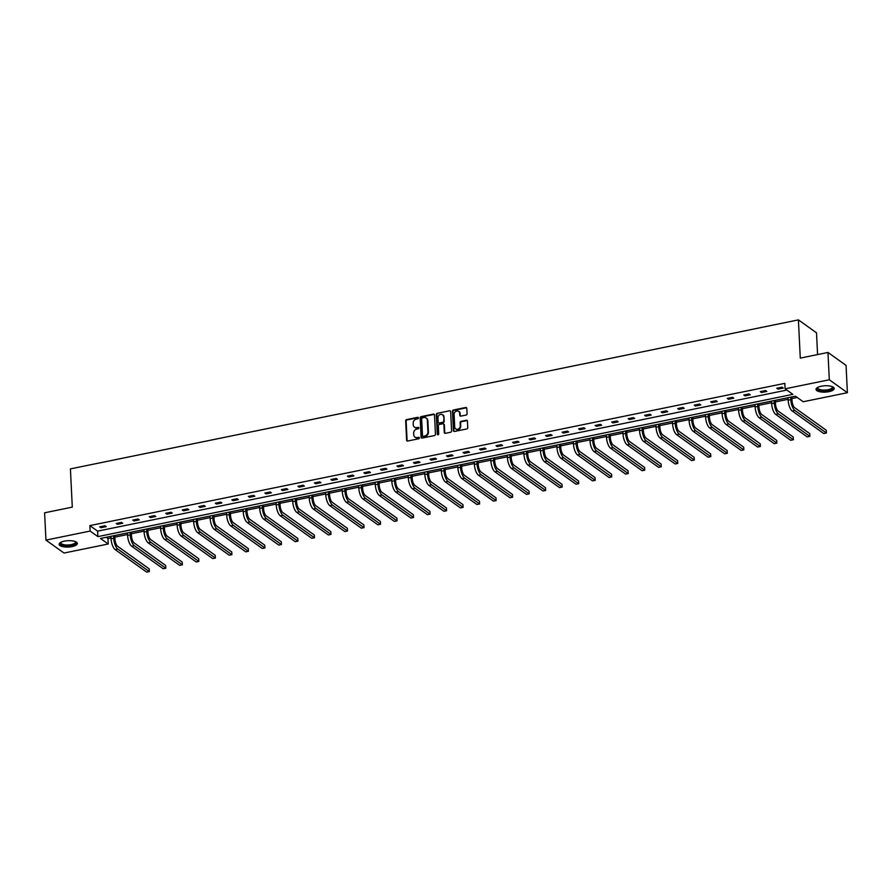 <?xml version="1.0" encoding="UTF-8"?>
<svg xmlns="http://www.w3.org/2000/svg" width="892" height="892" viewBox="0 0 892 892"><rect width="100%" height="100%" fill="white"/><g stroke="black" fill="none" stroke-linecap="round" stroke-linejoin="round"><path stroke-width="1.34" d="M418.459 417.924A0.803 0.691 -54.5 0 0 417.69 417.322L406.652 419.586A1.148 0.981 -54.5 0 0 405.659 420.868L406.607 440.169A1.148 0.981 -54.5 0 0 407.7 441.027L418.738 438.775A0.803 0.691 -54.5 0 0 418.671 437.27L417.233 437.559A3.668 3.144 -54.5 0 1 413.743 434.805L413.665 433.2A3.668 3.144 -54.5 0 1 416.82 429.085L418.248 428.796A0.803 0.691 -54.5 0 0 418.181 427.301L416.754 427.591A3.668 3.144 -54.5 0 1 413.252 424.837L413.174 423.232A3.668 3.144 -54.5 0 1 416.341 419.117L417.768 418.827A0.803 0.691 -54.5 0 0 418.459 417.924M418.393 417.657A0.803 0.691 -54.5 0 0 418.181 417.668L407.142 419.931A1.148 0.981 -54.5 0 0 406.15 421.214L407.098 440.525A1.148 0.981 -54.5 0 0 407.254 441.016M419.363 437.604A0.803 0.691 -54.5 0 0 419.151 437.615L417.233 437.559M418.883 427.636A0.803 0.691 -54.5 0 0 418.671 427.647L416.754 427.591M828.936 391.666A9.11 3.178 -2.8 0 1 816.024 389.391A9.11 3.178 -2.8 0 1 821.298 386.214A9.11 3.178 -2.8 0 1 834.21 388.499A9.11 3.178 -2.8 0 1 828.936 391.666M72.04 546.595A9.11 3.178 -2.8 0 1 59.128 544.31A9.11 3.178 -2.8 0 1 64.402 541.143A9.11 3.178 -2.8 0 1 77.314 543.429A9.11 3.178 -2.8 0 1 72.04 546.595M466.092 415.048A1.148 0.981 -54.5 0 0 467.085 413.765L466.817 408.346A1.148 0.981 -54.5 0 0 465.724 407.488L453.459 409.997A1.148 0.981 -54.5 0 0 452.478 411.29L453.415 430.591A1.148 0.981 -54.5 0 0 454.507 431.449L466.772 428.94A1.148 0.981 -54.5 0 0 467.754 427.658L467.441 421.113A1.148 0.981 -54.5 0 0 466.349 420.255L461.097 421.325A1.148 0.981 -54.5 0 0 460.116 422.607L460.272 425.852A3.066 2.631 -54.5 0 1 454.708 426.989L454.095 414.289A3.066 2.631 -54.5 0 1 459.648 413.152L459.759 415.271A1.148 0.981 -54.5 0 0 460.841 416.129L466.092 415.048M45.938 540.117L44.6 512.8L72.285 507.135L70.412 468.891L798.407 319.882L800.28 358.116L827.966 352.452L829.304 379.769L847.4 392.703L803.201 401.746L795.452 396.204L100.484 538.456L108.233 543.997L64.034 553.04L45.938 540.117L90.137 531.063L97.886 536.605L792.854 394.353L785.105 388.812L829.304 379.769M785.105 388.812L784.837 383.348L89.869 525.6L90.137 531.063M434.504 414.97A1.148 0.981 -54.5 0 0 433.412 414.111L421.147 416.62A1.148 0.981 -54.5 0 0 420.165 417.902L421.102 437.203A1.148 0.981 -54.5 0 0 422.195 438.061L434.46 435.552A1.148 0.981 -54.5 0 0 435.441 434.27L434.504 414.97M437.303 413.308L449.568 410.799A1.148 0.981 -54.5 0 1 450.661 411.658L451.597 430.959A1.148 0.981 -54.5 0 1 450.616 432.252L445.364 433.322A1.148 0.981 -54.5 0 1 444.272 432.464L443.893 424.637A1.148 0.981 -54.5 0 0 442.8 423.778L439.321 424.481A1.148 0.981 -54.5 0 0 438.329 425.774L438.73 433.925A0.803 0.691 -54.5 0 1 437.281 434.214L436.322 414.59A1.148 0.981 -54.5 0 1 437.303 413.308L449.568 410.799M827.966 352.452L846.062 365.385L847.4 392.703M817.574 354.581L816.514 332.816L798.407 319.882M106.215 537.285L107.965 538.534L111.032 537.909M114.845 537.129L127.545 534.531M131.358 533.75L144.058 531.141M147.871 530.361L160.571 527.763M164.384 526.982L177.084 524.385M180.898 523.604L193.597 521.006M197.422 520.226L210.111 517.628M213.935 516.847L226.635 514.249M230.448 513.469L243.148 510.871M246.961 510.09L259.661 507.481M263.475 506.701L276.174 504.103M279.988 503.322L292.688 500.724M296.501 499.944L309.201 497.346M313.014 496.565L325.714 493.967M329.527 493.187L342.227 490.589M346.04 489.808L358.74 487.199M362.553 486.419L375.253 483.821M379.078 483.04L391.766 480.442M395.591 479.662L408.291 477.064M412.104 476.283L424.804 473.685M428.617 472.905L441.317 470.307M445.13 469.526L457.83 466.917M461.643 466.137L474.343 463.539M478.157 462.758L490.856 460.16M494.67 459.38L507.37 456.782M511.183 456.002L523.883 453.404M527.696 452.623L540.396 450.025M544.209 449.245L556.909 446.647M560.722 445.855L573.422 443.257M577.247 442.477L589.935 439.879M593.76 439.098L606.46 436.5M610.273 435.72L622.973 433.122M626.786 432.341L639.486 429.743M643.299 428.963L655.999 426.365M659.812 425.584L672.512 422.975M676.326 422.195L689.025 419.597M692.839 418.816L705.539 416.218M709.352 415.438L722.052 412.84M725.865 412.059L738.565 409.461M742.378 408.681L755.078 406.083M758.902 405.303L771.591 402.693M775.416 401.913L788.115 399.315M791.929 398.534L797.203 397.453M107.965 538.534L108.233 543.997M89.869 525.6L97.618 531.141L786.856 390.06M97.618 531.141L97.886 536.605M783.31 388.053L778.014 389.135L776.787 388.254L782.083 387.173L783.31 388.053M766.797 391.432L761.5 392.513L760.274 391.644L765.57 390.551L766.797 391.432M750.272 394.81L744.987 395.892L743.761 395.022L749.057 393.93L750.272 394.81M733.759 398.189L728.474 399.27L727.248 398.401L732.544 397.319L733.759 398.189M717.246 401.567L711.961 402.649L710.734 401.779L716.031 400.698L717.246 401.567M700.733 404.946L695.448 406.038L694.221 405.158L699.518 404.076L700.733 404.946M684.22 408.324L678.923 409.417L677.708 408.536L682.993 407.454L684.22 408.324M667.707 411.714L662.41 412.795L661.195 411.914L666.48 410.833L667.707 411.714M651.193 415.092L645.897 416.174L644.682 415.304L649.967 414.211L651.193 415.092M634.68 418.471L629.384 419.552L628.158 418.683L633.454 417.601L634.68 418.471M618.167 421.849L612.871 422.931L611.644 422.061L616.941 420.979L618.167 421.849M601.654 425.228L596.358 426.309L595.131 425.439L600.428 424.358L601.654 425.228M585.141 428.606L579.845 429.699L578.618 428.818L583.914 427.736L585.141 428.606M568.628 431.996L563.331 433.077L562.105 432.196L567.401 431.115L568.628 431.996M552.103 435.374L546.818 436.456L545.592 435.586L550.888 434.493L552.103 435.374M535.59 438.752L530.305 439.834L529.079 438.964L534.375 437.883L535.59 438.752M519.077 442.131L513.792 443.212L512.565 442.343L517.862 441.261L519.077 442.131M502.564 445.509L497.268 446.591L496.052 445.721L501.337 444.64L502.564 445.509M486.051 448.888L480.755 449.981L479.539 449.1L484.824 448.018L486.051 448.888M469.538 452.277L464.241 453.359L463.026 452.478L468.311 451.397L469.538 452.277M453.024 455.656L447.728 456.737L446.513 455.868L451.798 454.775L453.024 455.656M436.511 459.034L431.215 460.116L429.989 459.246L435.285 458.165L436.511 459.034M419.998 462.413L414.702 463.494L413.475 462.625L418.772 461.543L419.998 462.413M403.485 465.791L398.189 466.873L396.962 466.003L402.259 464.922L403.485 465.791M386.972 469.17L381.676 470.262L380.449 469.382L385.745 468.3L386.972 469.17M370.448 472.559L365.163 473.641L363.936 472.76L369.232 471.678L370.448 472.559M353.934 475.938L348.649 477.019L347.423 476.138L352.719 475.057L353.934 475.938M337.421 479.316L332.136 480.398L330.91 479.528L336.206 478.435L337.421 479.316M320.908 482.695L315.623 483.776L314.397 482.906L319.693 481.825L320.908 482.695M304.395 486.073L299.099 487.155L297.883 486.285L303.168 485.203L304.395 486.073M287.882 489.452L282.586 490.533L281.37 489.663L286.655 488.582L287.882 489.452M271.369 492.83L266.072 493.923L264.857 493.042L270.142 491.96L271.369 492.83M254.856 496.22L249.559 497.301L248.333 496.42L253.629 495.339L254.856 496.22M238.342 499.598L233.046 500.68L231.82 499.81L237.116 498.717L238.342 499.598M221.829 502.977L216.533 504.058L215.306 503.188L220.603 502.107L221.829 502.977M205.316 506.355L200.02 507.437L198.793 506.567L204.09 505.485L205.316 506.355M188.803 509.733L183.507 510.815L182.28 509.945L187.576 508.864L188.803 509.733M172.279 513.112L166.994 514.205L165.767 513.324L171.063 512.242L172.279 513.112M155.765 516.501L150.48 517.583L149.254 516.702L154.55 515.621L155.765 516.501M139.252 519.88L133.967 520.961L132.741 520.092L138.037 518.999L139.252 519.88M122.739 523.258L117.443 524.34L116.228 523.47L121.513 522.389L122.739 523.258M106.226 526.637L100.93 527.718L99.714 526.849L105 525.767L106.226 526.637M100.93 527.718L100.874 526.603M117.443 524.34L117.398 523.225M133.967 520.961L133.911 519.846M150.48 517.583L150.425 516.468M166.994 514.205L166.938 513.09M183.507 510.815L183.451 509.711M200.02 507.437L199.964 506.322M216.533 504.058L216.477 502.943M233.046 500.68L232.99 499.565M249.559 497.301L249.504 496.186M266.072 493.923L266.017 492.808M282.586 490.533L282.53 489.429M299.099 487.155L299.054 486.051M315.623 483.776L315.567 482.661M332.136 480.398L332.08 479.283M348.649 477.019L348.594 475.904M365.163 473.641L365.107 472.526M381.676 470.262L381.62 469.147M398.189 466.873L398.133 465.769M414.702 463.494L414.646 462.379M431.215 460.116L431.159 459.001M447.728 456.737L447.673 455.622M464.241 453.359L464.186 452.244M480.755 449.981L480.71 448.866M497.268 446.591L497.223 445.487M513.792 443.212L513.736 442.097M530.305 439.834L530.249 438.719M546.818 436.456L546.763 435.341M563.331 433.077L563.276 431.962M579.845 429.699L579.789 428.584M596.358 426.309L596.302 425.205M612.871 422.931L612.815 421.816M629.384 419.552L629.328 418.437M645.897 416.174L645.841 415.059M662.41 412.795L662.355 411.68M678.923 409.417L678.879 408.302M695.448 406.038L695.392 404.923M711.961 402.649L711.905 401.545M728.474 399.27L728.418 398.155M744.987 395.892L744.932 394.777M761.5 392.513L761.445 391.398M778.014 389.135L777.958 388.02M414.702 427.301A3.668 3.144 -54.5 0 0 417.244 427.937M415.193 437.27A3.668 3.144 -54.5 0 0 417.724 437.916M434.337 414.468A1.148 0.981 -54.5 0 0 433.902 414.457L421.637 416.965A1.148 0.981 -54.5 0 0 420.645 418.248L421.593 437.548A1.148 0.981 -54.5 0 0 421.749 438.05M422.362 417.88A0.803 0.691 -54.5 0 0 421.671 418.783L422.496 435.731A0.803 0.691 -54.5 0 0 423.265 436.333L424.77 436.021A3.668 3.144 -54.5 0 0 427.926 431.906L427.357 420.322A3.668 3.144 -54.5 0 0 423.867 417.579L422.362 417.88M423.053 436.344A0.803 0.691 -54.5 0 0 423.756 436.679L423.265 436.333M426.409 418.214A3.668 3.144 -54.5 0 1 427.848 420.678L428.416 432.252A3.668 3.144 -54.5 0 1 425.261 436.366L423.756 436.679M443.737 424.135A1.148 0.981 -54.5 0 1 444.383 424.982L444.762 432.81A1.148 0.981 -54.5 0 0 444.93 433.311M437.794 413.654A1.148 0.981 -54.5 0 0 436.812 414.947L437.771 434.571A0.803 0.691 -54.5 0 0 437.827 434.828M443.491 416.508A3.066 2.631 -54.5 0 0 437.939 417.646L438.15 422.128A1.148 0.981 -54.5 0 0 439.243 422.986L442.733 422.273A1.148 0.981 -54.5 0 0 443.714 420.991L443.982 416.854A3.066 2.631 -54.5 0 0 442.733 414.78M438.808 422.975A1.148 0.981 -54.5 0 0 439.734 423.332L439.243 422.986M443.982 416.854L444.205 421.336A1.148 0.981 -54.5 0 1 443.212 422.618L439.734 423.332M458.889 411.413A3.066 2.631 -54.5 0 1 460.138 413.498L460.239 415.616A1.148 0.981 -54.5 0 0 460.406 416.118M455.968 429.074A3.066 2.631 -54.5 0 0 460.763 426.209L460.272 425.852M467.274 420.611A1.148 0.981 -54.5 0 0 466.839 420.6L461.588 421.682A1.148 0.981 -54.5 0 0 460.607 422.964L460.763 426.209M466.65 407.856A1.148 0.981 -54.5 0 0 466.215 407.845L453.95 410.353A1.148 0.981 -54.5 0 0 452.969 411.636L453.905 430.936A1.148 0.981 -54.5 0 0 454.073 431.438M114.767 535.534L114.945 539.114A5.831 2.208 78.4 0 0 117.655 546.317L149.187 568.851L149.321 571.582L117.789 549.048A8.753 3.312 -101.6 0 1 113.719 538.233L113.596 535.769M149.321 571.582L146.678 572.118L115.146 549.595A8.753 3.312 -101.6 0 1 111.076 538.779L110.954 536.315M131.28 532.156L131.459 535.735A5.831 2.208 78.4 0 0 134.168 542.938L165.7 565.472L165.834 568.204L134.302 545.67A8.753 3.312 -101.6 0 1 130.232 534.854L130.109 532.39M165.834 568.204L163.191 568.739L131.659 546.216A8.753 3.312 -101.6 0 1 127.589 535.401L127.467 532.937M147.793 528.778L147.972 532.346A5.831 2.208 78.4 0 0 150.681 539.56L182.213 562.083L182.347 564.814L150.815 542.291A8.753 3.312 -101.6 0 1 146.745 531.476L146.623 529.012M182.347 564.814L179.705 565.361L148.172 542.838A8.753 3.312 -101.6 0 1 144.103 532.022L143.98 529.558M75.441 541.622A7.883 2.754 -2.8 0 1 73.099 544.934A7.883 2.754 -2.8 0 1 63.644 545.447A7.883 2.754 -2.8 0 1 60.812 542.336M61.013 542.236A7.292 2.553 177.2 0 0 60.857 542.804A7.292 2.553 177.2 0 0 63.945 544.711A7.292 2.553 177.2 0 0 71.561 544.555A7.292 2.553 177.2 0 0 75.441 542.091A7.292 2.553 177.2 0 0 75.229 541.544M59.218 543.797A9.043 3.155 177.2 0 0 62.964 545.804A9.043 3.155 177.2 0 0 77.169 542.916M832.336 386.693A7.883 2.754 -2.8 0 1 829.995 390.005A7.883 2.754 -2.8 0 1 820.54 390.518A7.883 2.754 -2.8 0 1 817.708 387.418M817.908 387.306A7.292 2.553 177.2 0 0 817.763 387.875A7.292 2.553 177.2 0 0 820.852 389.782A7.292 2.553 177.2 0 0 828.456 389.626A7.292 2.553 177.2 0 0 832.336 387.161A7.292 2.553 177.2 0 0 832.124 386.615M816.113 388.867A9.043 3.155 177.2 0 0 819.859 390.874A9.043 3.155 177.2 0 0 834.065 387.998M164.306 525.388L164.485 528.967A5.831 2.208 78.4 0 0 167.194 536.181L198.726 558.704L198.86 561.436L167.328 538.913A8.753 3.312 -101.6 0 1 163.258 528.097L163.147 525.633M198.86 561.436L196.218 561.982L164.685 539.448A8.753 3.312 -101.6 0 1 160.616 528.633L160.493 526.168M180.82 522.01L180.998 525.589A5.831 2.208 78.4 0 0 183.707 532.803L215.24 555.326L215.373 558.058L183.841 535.534A8.753 3.312 -101.6 0 1 179.771 524.719L179.66 522.255M215.373 558.058L212.731 558.604L181.199 536.07A8.753 3.312 -101.6 0 1 177.129 525.254L177.006 522.79M197.344 518.631L197.511 522.21A5.831 2.208 78.4 0 0 200.232 529.424L231.753 551.947L231.887 554.679L200.365 532.156A8.753 3.312 -101.6 0 1 196.296 521.341L196.173 518.876M231.887 554.679L229.244 555.214L197.712 532.691A8.753 3.312 -101.6 0 1 193.642 521.876L193.519 519.412M213.857 515.253L214.024 518.832A5.831 2.208 78.4 0 0 216.745 526.035L248.277 548.569L248.411 551.301L216.879 528.766A8.753 3.312 -101.6 0 1 212.809 517.951L212.686 515.487M248.411 551.301L245.757 551.836L214.225 529.313A8.753 3.312 -101.6 0 1 210.155 518.497L210.033 516.033M230.37 511.874L230.537 515.453A5.831 2.208 78.4 0 0 233.258 522.656L264.79 545.19L264.924 547.922L233.392 525.388A8.753 3.312 -101.6 0 1 229.322 514.572L229.199 512.108M264.924 547.922L262.27 548.457L230.738 525.934A8.753 3.312 -101.6 0 1 226.668 515.119L226.557 512.655M246.883 508.496L247.062 512.064A5.831 2.208 78.4 0 0 249.771 519.278L281.303 541.801L281.437 544.533L249.905 522.01A8.753 3.312 -101.6 0 1 245.835 511.194L245.713 508.73M281.437 544.533L278.783 545.079L247.251 522.556A8.753 3.312 -101.6 0 1 243.181 511.74L243.07 509.276M263.396 505.106L263.575 508.685A5.831 2.208 78.4 0 0 266.284 515.899L297.817 538.422L297.95 541.154L266.418 518.631A8.753 3.312 -101.6 0 1 262.348 507.816L262.226 505.351M297.95 541.154L295.297 541.7L263.776 519.177A8.753 3.312 -101.6 0 1 259.706 508.351L259.583 505.887M279.91 501.728L280.088 505.307A5.831 2.208 78.4 0 0 282.797 512.521L314.33 535.044L314.463 537.776L282.931 515.253A8.753 3.312 -101.6 0 1 278.861 504.437L278.739 501.973M314.463 537.776L311.821 538.322L280.289 515.788A8.753 3.312 -101.6 0 1 276.219 504.972L276.096 502.508M296.423 498.349L296.601 501.928A5.831 2.208 78.4 0 0 299.311 509.142L330.843 531.665L330.977 534.397L299.444 511.874A8.753 3.312 -101.6 0 1 295.375 501.059L295.252 498.595M330.977 534.397L328.334 534.944L296.802 512.409A8.753 3.312 -101.6 0 1 292.732 501.594L292.609 499.13M312.936 494.971L313.114 498.55A5.831 2.208 78.4 0 0 315.824 505.753L347.356 528.287L347.49 531.019L315.958 508.485A8.753 3.312 -101.6 0 1 311.888 497.669L311.765 495.205M347.49 531.019L344.847 531.554L313.315 509.031A8.753 3.312 -101.6 0 1 309.245 498.215L309.123 495.751M329.449 491.592L329.627 495.172A5.831 2.208 78.4 0 0 332.337 502.374L363.869 524.909L364.003 527.64L332.471 505.106A8.753 3.312 -101.6 0 1 328.401 494.291L328.278 491.827M364.003 527.64L361.36 528.175L329.828 505.652A8.753 3.312 -101.6 0 1 325.758 494.837L325.636 492.373M345.962 488.214L346.141 491.782A5.831 2.208 78.4 0 0 348.85 498.996L380.382 521.519L380.516 524.251L348.984 501.728A8.753 3.312 -101.6 0 1 344.914 490.912L344.803 488.448M380.516 524.251L377.873 524.797L346.341 502.274A8.753 3.312 -101.6 0 1 342.272 491.459L342.149 488.994M362.475 484.824L362.654 488.403A5.831 2.208 78.4 0 0 365.363 495.618L396.895 518.14L397.029 520.872L365.497 498.349A8.753 3.312 -101.6 0 1 361.427 487.534L361.316 485.07M397.029 520.872L394.387 521.419L362.854 498.896A8.753 3.312 -101.6 0 1 358.785 488.08L358.662 485.616M379 481.446L379.167 485.025A5.831 2.208 78.4 0 0 381.887 492.239L413.409 514.762L413.542 517.494L382.021 494.971A8.753 3.312 -101.6 0 1 377.952 484.155L377.829 481.691M413.542 517.494L410.9 518.04L379.368 495.506A8.753 3.312 -101.6 0 1 375.298 484.69L375.175 482.226M395.513 478.067L395.68 481.647A5.831 2.208 78.4 0 0 398.401 488.861L429.933 511.384L430.067 514.115L398.534 491.592A8.753 3.312 -101.6 0 1 394.465 480.777L394.342 478.313M430.067 514.115L427.413 514.662L395.881 492.128A8.753 3.312 -101.6 0 1 391.811 481.312L391.688 478.848M412.026 474.689L412.193 478.268A5.831 2.208 78.4 0 0 414.914 485.482L446.446 508.005L446.58 510.737L415.048 488.203A8.753 3.312 -101.6 0 1 410.978 477.387L410.855 474.923M446.58 510.737L443.926 511.272L412.394 488.749A8.753 3.312 -101.6 0 1 408.324 477.934L408.213 475.469M428.539 471.31L428.706 474.89A5.831 2.208 78.4 0 0 431.427 482.093L462.959 504.627L463.093 507.358L431.561 484.824A8.753 3.312 -101.6 0 1 427.491 474.009L427.368 471.545M463.093 507.358L460.439 507.894L428.907 485.371A8.753 3.312 -101.6 0 1 424.837 474.555L424.726 472.091M445.052 467.932L445.231 471.511A5.831 2.208 78.4 0 0 447.94 478.714L479.472 501.248L479.606 503.969L448.074 481.446A8.753 3.312 -101.6 0 1 444.004 470.63L443.882 468.166M479.606 503.969L476.952 504.515L445.431 481.992A8.753 3.312 -101.6 0 1 441.362 471.177L441.239 468.713M461.565 464.554L461.744 468.122A5.831 2.208 78.4 0 0 464.453 475.336L495.985 497.859L496.119 500.59L464.587 478.067A8.753 3.312 -101.6 0 1 460.517 467.252L460.395 464.788M496.119 500.59L493.477 501.137L461.945 478.614A8.753 3.312 -101.6 0 1 457.875 467.798L457.752 465.334M478.079 461.164L478.257 464.743A5.831 2.208 78.4 0 0 480.966 471.957L512.499 494.48L512.632 497.212L481.1 474.689A8.753 3.312 -101.6 0 1 477.03 463.873L476.908 461.409M512.632 497.212L509.99 497.758L478.458 475.224A8.753 3.312 -101.6 0 1 474.388 464.409L474.265 461.945M494.592 457.786L494.77 461.365A5.831 2.208 78.4 0 0 497.48 468.579L529.012 491.102L529.146 493.833L497.613 471.31A8.753 3.312 -101.6 0 1 493.544 460.495L493.421 458.031M529.146 493.833L526.503 494.38L494.971 471.846A8.753 3.312 -101.6 0 1 490.901 461.03L490.778 458.566M511.105 454.407L511.283 457.986A5.831 2.208 78.4 0 0 513.993 465.2L545.525 487.723L545.659 490.455L514.126 467.932A8.753 3.312 -101.6 0 1 510.057 457.117L509.934 454.641M545.659 490.455L543.016 490.99L511.484 468.467A8.753 3.312 -101.6 0 1 507.414 457.652L507.292 455.188M527.618 451.029L527.796 454.608A5.831 2.208 78.4 0 0 530.506 461.811L562.038 484.345L562.172 487.077L530.64 464.542A8.753 3.312 -101.6 0 1 526.57 453.727L526.447 451.263M562.172 487.077L559.529 487.612L527.997 465.089A8.753 3.312 -101.6 0 1 523.927 454.273L523.805 451.809M544.131 447.65L544.31 451.229A5.831 2.208 78.4 0 0 547.019 458.432L578.551 480.966L578.685 483.698L547.153 461.164A8.753 3.312 -101.6 0 1 543.083 450.348L542.972 447.884M578.685 483.698L576.042 484.233L544.51 461.71A8.753 3.312 -101.6 0 1 540.44 450.895L540.318 448.431M560.644 444.272L560.823 447.84A5.831 2.208 78.4 0 0 563.543 455.054L595.064 477.577L595.198 480.309L563.666 457.786A8.753 3.312 -101.6 0 1 559.596 446.97L559.485 444.506M595.198 480.309L592.556 480.855L561.023 458.332A8.753 3.312 -101.6 0 1 556.954 447.516L556.831 445.052M577.169 440.882L577.336 444.461A5.831 2.208 78.4 0 0 580.056 451.675L611.577 474.198L611.711 476.93L580.19 454.407A8.753 3.312 -101.6 0 1 576.12 443.592L575.998 441.127M611.711 476.93L609.069 477.476L577.537 454.942A8.753 3.312 -101.6 0 1 573.467 444.127L573.344 441.663M593.682 437.504L593.849 441.083A5.831 2.208 78.4 0 0 596.57 448.297L628.102 470.82L628.236 473.552L596.703 451.029A8.753 3.312 -101.6 0 1 592.634 440.213L592.511 437.749M628.236 473.552L625.582 474.098L594.05 451.564A8.753 3.312 -101.6 0 1 589.98 440.748L589.857 438.284M610.195 434.125L610.362 437.704A5.831 2.208 78.4 0 0 613.083 444.918L644.615 467.441L644.749 470.173L613.217 447.65A8.753 3.312 -101.6 0 1 609.147 436.835L609.024 434.371M644.749 470.173L642.095 470.708L610.563 448.185A8.753 3.312 -101.6 0 1 606.493 437.37L606.382 434.906M626.708 430.747L626.886 434.326A5.831 2.208 78.4 0 0 629.596 441.529L661.128 464.063L661.262 466.795L629.73 444.261A8.753 3.312 -101.6 0 1 625.66 433.445L625.537 430.981M661.262 466.795L658.608 467.33L627.076 444.807A8.753 3.312 -101.6 0 1 623.006 433.991L622.895 431.527M643.221 427.368L643.4 430.947A5.831 2.208 78.4 0 0 646.109 438.15L677.641 460.685L677.775 463.416L646.243 440.882A8.753 3.312 -101.6 0 1 642.173 430.067L642.05 427.603M677.775 463.416L675.121 463.952L643.6 441.428A8.753 3.312 -101.6 0 1 639.531 430.613L639.408 428.149M659.734 423.99L659.913 427.558A5.831 2.208 78.4 0 0 662.622 434.772L694.154 457.295L694.288 460.027L662.756 437.504A8.753 3.312 -101.6 0 1 658.686 426.688L658.564 424.224M694.288 460.027L691.646 460.573L660.113 438.05A8.753 3.312 -101.6 0 1 656.044 427.235L655.921 424.77M676.247 420.6L676.426 424.179A5.831 2.208 78.4 0 0 679.135 431.393L710.668 453.917L710.801 456.648L679.269 434.125A8.753 3.312 -101.6 0 1 675.199 423.31L675.077 420.846M710.801 456.648L708.159 457.195L676.627 434.672A8.753 3.312 -101.6 0 1 672.557 423.856L672.434 421.381M692.761 417.222L692.939 420.801A5.831 2.208 78.4 0 0 695.649 428.015L727.181 450.538L727.314 453.27L695.782 430.747A8.753 3.312 -101.6 0 1 691.713 419.931L691.59 417.467M727.314 453.27L724.672 453.816L693.14 431.282A8.753 3.312 -101.6 0 1 689.07 420.466L688.947 418.002M709.274 413.843L709.452 417.423A5.831 2.208 78.4 0 0 712.162 424.637L743.694 447.16L743.828 449.891L712.295 427.368A8.753 3.312 -101.6 0 1 708.226 416.553L708.103 414.089M743.828 449.891L741.185 450.438L709.653 427.904A8.753 3.312 -101.6 0 1 705.583 417.088L705.461 414.624M725.787 410.465L725.965 414.044A5.831 2.208 78.4 0 0 728.675 421.247L760.207 443.781L760.341 446.513L728.809 423.979A8.753 3.312 -101.6 0 1 724.739 413.163L724.627 410.699M760.341 446.513L757.698 447.048L726.166 424.525A8.753 3.312 -101.6 0 1 722.096 413.71L721.974 411.245M742.3 407.087L742.478 410.666A5.831 2.208 78.4 0 0 745.188 417.869L776.72 440.403L776.854 443.134L745.322 420.6A8.753 3.312 -101.6 0 1 741.252 409.785L741.141 407.321M776.854 443.134L774.211 443.67L742.679 421.147A8.753 3.312 -101.6 0 1 738.609 410.331L738.487 407.867M758.824 403.708L758.992 407.276A5.831 2.208 78.4 0 0 761.712 414.49L793.233 437.013L793.367 439.745L761.846 417.222A8.753 3.312 -101.6 0 1 757.776 406.406L757.654 403.942M793.367 439.745L790.725 440.291L759.192 417.768A8.753 3.312 -101.6 0 1 755.123 406.953L755 404.489M775.338 400.318L775.505 403.898A5.831 2.208 78.4 0 0 778.225 411.112L809.758 433.635L809.891 436.366L778.359 413.843A8.753 3.312 -101.6 0 1 774.289 403.028L774.167 400.564M809.891 436.366L807.238 436.913L775.706 414.39A8.753 3.312 -101.6 0 1 771.636 403.574L771.513 401.11M791.851 396.94L792.018 400.519A5.831 2.208 78.4 0 0 794.739 407.733L826.271 430.256L826.405 432.988L794.872 410.465A8.753 3.312 -101.6 0 1 790.803 399.649L790.68 397.185M826.405 432.988L823.751 433.534L792.219 411A8.753 3.312 -101.6 0 1 788.149 400.185L788.037 397.72M111.076 538.779L113.719 538.233M115.146 549.595L117.789 549.048M127.589 535.401L130.232 534.854M131.659 546.216L134.302 545.67M144.103 532.022L146.745 531.476M148.172 542.838L150.815 542.291M160.616 528.633L163.258 528.097M164.685 539.448L167.328 538.913M177.129 525.254L179.771 524.719M181.199 536.07L183.841 535.534M193.642 521.876L196.296 521.341M197.712 532.691L200.365 532.156M210.155 518.497L212.809 517.951M214.225 529.313L216.879 528.766M226.668 515.119L229.322 514.572M230.738 525.934L233.392 525.388M243.181 511.74L245.835 511.194M247.251 522.556L249.905 522.01M259.706 508.351L262.348 507.816M263.776 519.177L266.418 518.631M276.219 504.972L278.861 504.437M280.289 515.788L282.931 515.253M292.732 501.594L295.375 501.059M296.802 512.409L299.444 511.874M309.245 498.215L311.888 497.669M313.315 509.031L315.958 508.485M325.758 494.837L328.401 494.291M329.828 505.652L332.471 505.106M342.272 491.459L344.914 490.912M346.341 502.274L348.984 501.728M358.785 488.08L361.427 487.534M362.854 498.896L365.497 498.349M375.298 484.69L377.952 484.155M379.368 495.506L382.021 494.971M391.811 481.312L394.465 480.777M395.881 492.128L398.534 491.592M408.324 477.934L410.978 477.387M412.394 488.749L415.048 488.203M424.837 474.555L427.491 474.009M428.907 485.371L431.561 484.824M441.362 471.177L444.004 470.63M445.431 481.992L448.074 481.446M457.875 467.798L460.517 467.252M461.945 478.614L464.587 478.067M474.388 464.409L477.03 463.873M478.458 475.224L481.1 474.689M490.901 461.03L493.544 460.495M494.971 471.846L497.613 471.31M507.414 457.652L510.057 457.117M511.484 468.467L514.126 467.932M523.927 454.273L526.57 453.727M527.997 465.089L530.64 464.542M540.44 450.895L543.083 450.348M544.51 461.71L547.153 461.164M556.954 447.516L559.596 446.97M561.023 458.332L563.666 457.786M573.467 444.127L576.12 443.592M577.537 454.942L580.19 454.407M589.98 440.748L592.634 440.213M594.05 451.564L596.703 451.029M606.493 437.37L609.147 436.835M610.563 448.185L613.217 447.65M623.006 433.991L625.66 433.445M627.076 444.807L629.73 444.261M639.531 430.613L642.173 430.067M643.6 441.428L646.243 440.882M656.044 427.235L658.686 426.688M660.113 438.05L662.756 437.504M672.557 423.856L675.199 423.31M676.627 434.672L679.269 434.125M689.07 420.466L691.713 419.931M693.14 431.282L695.782 430.747M705.583 417.088L708.226 416.553M709.653 427.904L712.295 427.368M722.096 413.71L724.739 413.163M726.166 424.525L728.809 423.979M738.609 410.331L741.252 409.785M742.679 421.147L745.322 420.6M755.123 406.953L757.776 406.406M759.192 417.768L761.846 417.222M771.636 403.574L774.289 403.028M775.706 414.39L778.359 413.843M788.149 400.185L790.803 399.649M792.219 411L794.872 410.465"/></g></svg>
